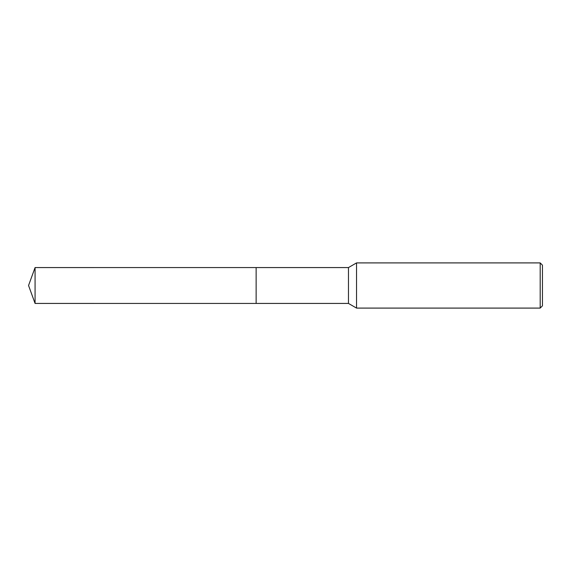 <?xml version="1.0" encoding="UTF-8"?>
<svg xmlns="http://www.w3.org/2000/svg" width="571" height="571" viewBox="0 0 571 571"><rect width="100%" height="100%" fill="white"/><g stroke="black" fill="none" stroke-linecap="round" stroke-linejoin="round"><path stroke-width="0.86" d="M256.136 303.429L256.136 267.571L348.467 267.571L356.54 262.91L540.195 262.91L542.45 265.172L542.45 305.828L540.195 308.09L356.54 308.09L348.467 303.429L256.136 303.429L256.136 267.571M348.467 303.429L348.467 267.571M356.54 308.09L356.54 262.91M540.195 308.09L540.195 262.91M35.074 303.429L35.074 267.571L256.136 267.563L256.136 303.437L35.074 303.429L28.55 285.5L35.074 267.571"/></g></svg>

